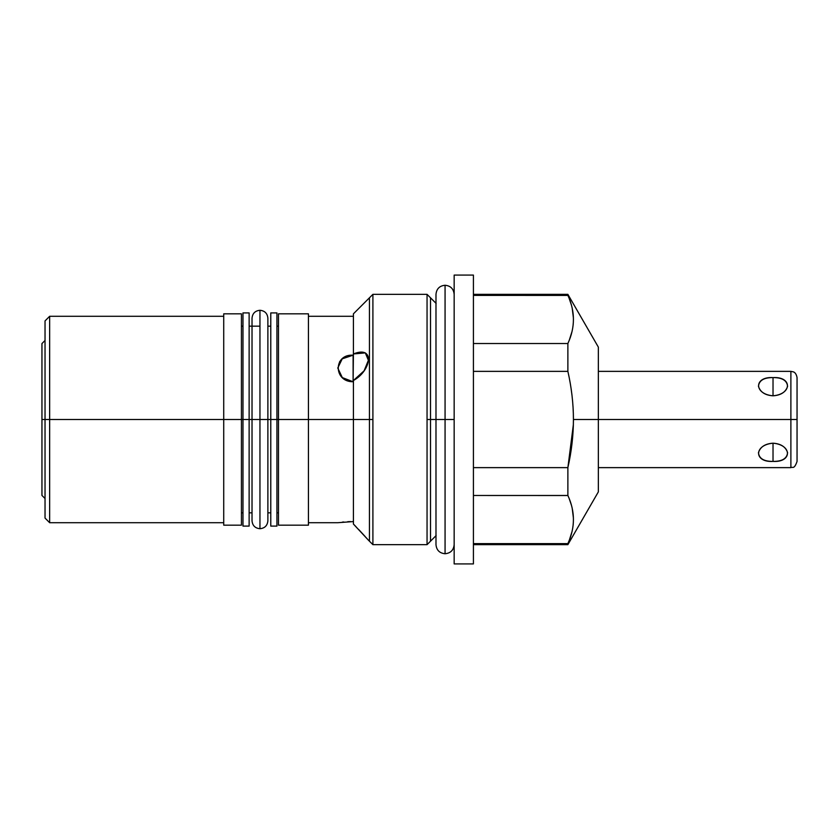 <?xml version="1.0" encoding="UTF-8"?>
<svg xmlns="http://www.w3.org/2000/svg" width="839" height="839" viewBox="0 0 839 839"><rect width="100%" height="100%" fill="white"/><g stroke="black" fill="none" stroke-linecap="round" stroke-linejoin="round"><path stroke-width="1.26" d="M473.416 294.342L567.877 294.342L598.343 347.105L598.343 419.5L790.883 419.5L790.883 467.638L790.883 371.362L598.343 371.362L598.343 351.835L598.343 419.5L573.436 419.5C573.394 403.538 571.537 387.492 567.877 371.362L567.877 343.518C575.26 327.472 575.26 311.426 567.877 295.38L567.877 294.342L567.877 295.38C575.26 311.426 575.26 327.472 567.877 343.518L473.416 343.518L567.877 343.518L567.877 371.362C571.537 387.492 573.394 403.538 573.436 419.5L598.343 419.5L598.343 491.895L567.877 544.658L567.877 543.62C575.26 527.574 575.26 511.528 567.877 495.482L567.877 467.638C571.537 451.508 573.394 435.462 573.436 419.5C573.394 435.462 571.537 451.508 567.877 467.638L473.416 467.638L567.877 467.638L573.373 424.576M223.719 522.707L49.648 522.707L45.033 518.082L45.033 320.918L45.033 419.5L49.648 419.5L49.648 316.293L49.648 419.5L223.719 419.5L223.719 313.828L241.433 313.828L241.433 419.5L223.719 419.5L241.433 419.5L241.433 525.172L223.719 525.172L223.719 419.5L49.648 419.5L49.648 522.707L49.648 419.5L45.033 419.5L45.033 320.918L49.648 316.293L223.719 316.293L223.719 419.5L252.025 419.5L249.131 419.5L249.131 526.095L242.974 526.095L242.974 312.905L249.131 312.905L249.131 419.5L242.974 419.5L270.777 419.5L259.954 419.5L267.882 419.5L267.882 520.778C267.421 525.602 264.767 528.245 259.954 528.717L259.954 419.5L259.954 528.717C255.14 528.245 252.487 525.602 252.025 520.778L252.025 318.222C252.487 313.398 255.14 310.755 259.954 310.283L259.954 419.5L259.954 310.283C264.767 310.755 267.421 313.398 267.882 318.222L267.882 419.5M473.416 275.087L473.416 563.913L454.161 563.913L454.161 275.087L473.416 275.087L454.161 275.087L454.161 563.913L473.416 563.913L473.416 275.087L454.161 275.087M308.437 316.293L353.418 316.293L353.418 353.953C375.306 344.997 371.478 370.691 353.418 380.497L353.418 524.05L368.436 540.19L353.418 524.05L353.418 419.5L372.904 419.5L372.904 544.658L427.051 544.658L372.904 544.658L372.904 294.342L427.051 294.342L372.904 294.342L372.904 419.5L353.418 419.5L353.418 380.497C371.478 370.691 375.306 344.997 353.418 353.953L353.418 313.828L372.904 294.342L372.904 544.658L427.051 544.658L427.051 419.5L427.051 544.658L436.133 535.565M454.161 544.658C453.616 550.174 450.595 553.205 445.069 553.74C439.552 553.205 436.521 550.174 435.986 544.658L435.986 419.5L445.069 419.5L445.069 553.74L445.069 419.5L427.051 419.5L435.986 419.5L427.051 419.5L427.051 294.342L427.051 419.5L427.051 294.342L372.904 294.342M569.272 298.726L571.317 304.777L569.272 298.726M572.24 308.448L573.415 318.002L572.24 308.448M571.925 331.835L569.335 340.026L571.925 331.835M473.416 467.638L567.877 467.638L567.877 495.482L473.416 495.482L567.877 495.482L567.877 467.638L573.331 426.055L567.877 467.638C571.537 451.508 573.394 435.462 573.436 419.5C573.394 403.538 571.537 387.492 567.877 371.362L473.416 371.362L567.877 371.362L567.877 343.518L569.22 340.319L567.877 343.518L473.416 343.518M569.272 498.827L571.317 504.879L569.272 498.827M572.24 508.549L573.415 518.103L572.24 508.549M571.925 531.936L569.335 540.127L571.925 531.936M473.416 543.62L567.877 543.62C575.26 527.574 575.26 511.528 567.877 495.482C575.26 511.528 575.26 527.574 567.877 543.62L569.22 540.421L567.877 543.62L473.416 543.62L567.877 543.62L567.877 544.658L473.416 544.658M573.205 514.737L572.46 509.63M573.236 410.586L572.985 406.034M571.936 394.812L570.981 387.859M573.205 314.635L572.46 309.528M473.416 295.38L567.898 295.422M308.437 313.828L308.437 419.5L278.475 419.5L278.475 313.828L308.437 313.828M367.22 538.827L353.418 524.05L353.418 419.5L308.437 419.5L308.437 525.172L278.475 525.172L278.475 419.5L308.437 419.5L308.437 313.828L308.437 419.5L353.418 419.5L276.933 419.5L278.475 419.5L278.475 512.849L276.933 512.849L276.933 419.5L276.933 526.095L270.777 526.095L270.777 419.5L276.933 419.5L270.777 419.5L270.777 312.905L276.933 312.905L276.933 419.5L278.475 419.5M242.974 419.5L242.974 512.849L241.433 512.849L241.433 419.5M372.904 419.5L353.418 419.5L353.418 380.497L364.126 370.786L368.384 360.288L365.332 352.883L353.418 353.953L353.114 355.191C333.219 353.88 333.44 382.018 353.114 381.745L353.418 381.735M353.418 521.564L337.781 522.707L353.418 521.564L337.781 522.707L308.437 522.707M342.333 522.131L343.801 521.984M347.734 521.701L350.524 521.596M353.114 381.745L353.418 353.953L353.114 381.745L353.114 355.191L342.218 358.84L337.781 368.017L342.302 377.592L353.114 381.745C333.44 382.018 333.219 353.88 353.114 355.191L352.768 355.201M339.533 361.861L341.033 359.941M342.973 358.263L345.196 356.953M41.95 495.44L41.95 419.5L45.033 419.5L41.95 419.5L41.95 343.56L45.033 340.477L45.033 320.918L45.033 518.082L45.033 498.523L41.95 495.44M41.95 400.476L41.95 344.168L41.95 419.5L223.719 419.5M267.882 326.151L270.777 326.151L270.777 313.325L270.777 525.675L270.777 419.5L276.933 419.5L276.933 525.749L276.933 313.817L276.933 326.151L278.475 326.151M252.025 512.849L249.131 512.849L249.131 419.5L249.131 525.749L249.131 313.817L249.131 326.151L259.954 326.151L259.954 310.472L259.954 512.849M797.05 419.5L790.883 419.5L790.883 371.362L793.243 371.834C792.886 371.876 795.896 371.75 797.05 377.529L797.05 419.5L790.883 419.5L797.05 419.5L797.05 461.471C794.04 469.966 792.635 466.463 790.883 467.638L598.343 467.638M773.023 443.191C753.789 444.838 753.8 462.551 773.023 461.408C792.247 462.551 792.247 444.838 773.023 443.191C765.158 443.716 760.302 446.872 758.456 452.661C759.054 458.555 763.909 461.471 773.023 461.408L773.023 443.191L773.023 461.408C782.126 461.471 786.982 458.555 787.59 452.661C785.734 446.872 780.878 443.716 773.023 443.191C753.789 444.838 753.8 462.551 773.023 461.408C792.247 462.551 792.247 444.838 773.023 443.191L773.023 461.408M598.343 419.5L573.436 419.5M773.023 377.592C753.8 376.449 753.789 394.162 773.023 395.809C792.247 394.162 792.247 376.449 773.023 377.592C763.909 377.529 759.054 380.445 758.456 386.339C760.302 392.128 765.158 395.284 773.023 395.809L773.023 377.592L773.023 395.809C780.878 395.284 785.734 392.128 787.59 386.339C786.982 380.445 782.126 377.529 773.023 377.592C753.8 376.449 753.789 394.162 773.023 395.809C792.247 394.162 792.247 376.449 773.023 377.592L773.023 395.809M445.069 419.5L454.161 419.5L445.069 419.5L445.069 285.26L445.069 419.5M270.777 419.5L252.025 419.5M369.433 541.186L369.433 297.814M430.512 297.814L430.512 541.186M454.161 563.913L473.416 563.913M567.877 371.362L473.416 371.362M567.898 495.524L473.416 495.482M573.205 524.354L573.142 525.004M573.205 324.253L573.142 324.903M567.877 343.518C575.26 327.472 575.26 311.426 567.877 295.38L567.877 295.38M368.426 358.673L367.597 355.296M365.007 536.362L358.641 529.472M356.019 526.724L353.418 524.05M242.974 512.849L242.974 313.325L242.974 326.151L241.433 326.151M445.069 535.565L445.069 303.435M427.051 419.5L427.051 544.658M427.051 294.342L436.133 303.435M368.436 540.19L372.904 544.658M270.777 512.849L267.882 512.849M435.986 419.5L435.986 294.342C436.521 288.826 439.552 285.795 445.069 285.26C450.595 285.795 453.616 288.826 454.161 294.342"/></g></svg>
